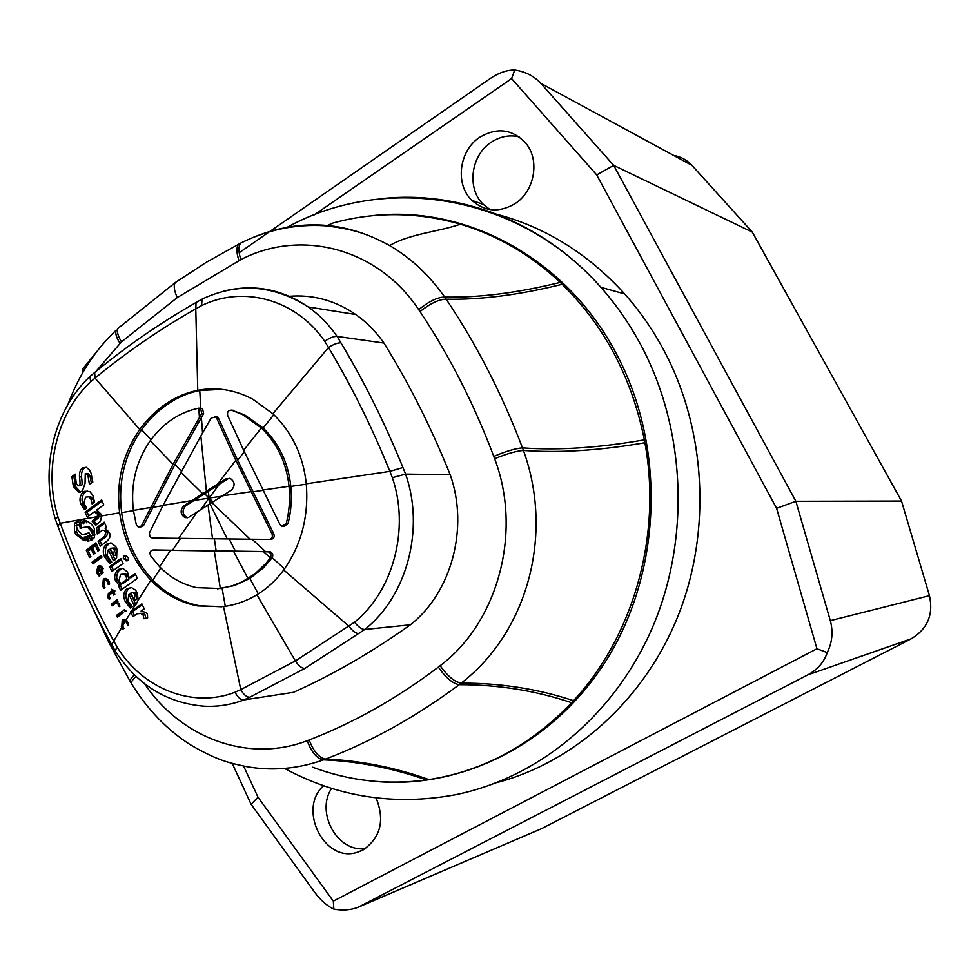 <?xml version="1.0" encoding="UTF-8"?>
<svg xmlns="http://www.w3.org/2000/svg" width="980" height="980" viewBox="0 0 980 980"><rect width="100%" height="100%" fill="white"/><g stroke="black" fill="none" stroke-linecap="round" stroke-linejoin="round"><path stroke-width="1.47" d="M376.099 797.892C385.005 820.395 380.657 837.741 363.041 849.942L357.467 852.208C324.601 863.613 297.185 809.113 323.559 785.715M331.608 788.361C315.254 812.702 337.83 853.127 365.577 848.435M314.347 214.816L511.597 78.596L596.698 174.906L776.613 508.314L816.94 648.748L333.335 901.135L258.01 797.206L243.604 766.042M479.759 137.249C497.166 127.069 512.528 129.09 525.856 143.288C540.237 160.291 534.504 191.578 514.868 203.779C499.114 212.893 484.782 211.754 471.882 200.361C454.806 184.399 458.995 150.565 479.759 137.249M258.01 797.206L251.113 804.311L314.58 892.143C320.558 900.253 326.977 905.912 333.825 909.097L333.335 901.135M816.94 648.748L827.242 652.582C832.265 642.402 833.294 631.757 830.317 620.659L795.883 501.282L901.527 501.05L929.457 595.681C933.622 614.558 927.533 628.939 911.192 638.813L541.499 828.676L360.187 906.378M333.825 909.097C342.571 910.677 350.595 910.089 357.908 907.358L807.777 674.889C817.528 669.622 824.021 662.186 827.242 652.582M596.698 174.906L613.688 165.375L795.883 501.282L776.613 508.314M511.597 78.596L514.708 70.033C525.329 71.601 534.014 76.036 540.776 83.325L613.688 165.375L752.309 232.125L901.527 501.05M673.664 155.44C680.855 156.653 686.931 159.948 691.905 165.338L752.309 232.125M514.708 70.033C506.856 69.96 498.649 72.826 490.061 78.633L239.181 252.754M84.182 370.158L82.565 369.117L82.198 373.564M96.31 352.237L82.565 369.117M232.223 763.371L251.113 804.311M519.069 136.82C509.343 134.64 500.057 136.453 491.213 142.259C470.682 155.367 466.541 188.736 483.434 204.502L489.988 209.561M493.969 213.542C543.851 226.184 587.412 252.975 624.664 293.927C639.634 310.746 652.607 329.378 663.607 349.823C705.98 428.971 711.75 530.621 678.344 615.207C644.62 699.72 574.623 762.146 496.627 782.689M370.22 780.901C459.779 791.301 555.734 744.224 609.009 655.841C662.186 567.53 665.31 445.716 616.555 354.135C566.171 257.569 464.655 204.232 371.065 215.845M327.491 225.425L332.735 223.109C374.728 211.508 417.296 211.876 460.416 224.2C497.179 235.151 530.437 254.555 560.205 282.411L562.189 284.298C604.44 325.776 631.831 377.631 644.362 439.836L644.889 442.74C662.088 535.35 633.545 636.008 573.533 700.688L571.659 702.721C530.584 745.486 483.03 771.101 428.995 779.578L426.484 779.945C387.161 785.164 349.235 780.925 312.681 767.217M252.546 237.662C299.574 218.307 345.254 220.917 389.587 245.527L389.624 245.551C410.73 257.85 429.093 275.013 444.7 297.05L446.17 299.182C476.623 344.507 502.054 394.07 522.487 447.872L523.43 450.445C554.129 535.129 527.228 632.345 461.2 683.134L459.179 684.689C416.218 716.649 371.738 741.431 325.752 759.022L323.559 759.843C297.283 769.104 271.154 771.272 245.184 766.348C229.198 762.771 218.32 760.946 190.892 745.094C167.458 730.235 147.747 709.888 131.737 684.028C130.744 682.619 132.165 680.071 135.987 676.384M288.855 296.315C312.767 294.306 335.062 300.37 355.74 314.507C366.569 322.138 375.977 331.644 383.952 343.049C409.309 383.952 431.372 427.819 450.163 474.663C469.089 527.657 451.511 592.741 410.351 624.811C372.241 651.957 333.298 674.461 293.51 692.321L243.971 699.916L249.863 697.197C246.703 697.282 243.677 694.759 240.774 689.626L295.384 660.924L354.527 622.214C393.274 591.075 409.885 528.637 392.368 477.677L405.585 474.087C424.94 528.943 406.908 596.33 364.768 629.491L304.903 668.397L249.863 697.197M410.351 624.811L364.768 629.491C361.791 629.417 358.386 626.992 354.527 622.214M203.411 706.151C217.242 706.984 230.753 704.902 243.971 699.916C240.762 700.051 237.797 697.478 235.078 692.223L240.774 689.626L223.538 606.571C235.359 604.991 246.47 601.071 256.882 594.799C267.221 588.49 276.164 580.221 283.722 569.98L348.954 626.245C352.641 631.132 355.973 633.582 358.962 633.619M223.256 291.268C253.269 283.673 281.603 288.904 308.259 306.973L308.259 306.973C319.321 314.825 328.925 324.637 337.071 336.41L340.954 342.841C364.34 381.833 385.005 423.397 402.939 467.534L405.585 474.087L450.163 474.651M383.952 343.049L337.083 336.41C333.862 336.201 329.733 337.83 324.711 341.285C296.18 299.451 243.457 284.996 201.586 305.613L195.78 308.822C159.789 329.292 126.224 352.384 95.06 378.109L90.613 381.845C56.754 413.229 43.242 469.886 57.93 516.84L60.221 523.259C75.105 563.708 92.953 602.994 113.778 641.116L117.098 647.033C142.639 688.707 192.386 708.761 235.078 692.223M117.098 647.033L115.138 650.867C136.833 684.383 166.245 702.819 203.35 706.139M57.93 516.84L55.431 519.412L57.796 525.99M90.613 381.845L89.989 376.491L91.177 375.45M201.586 305.613L202.076 299.121L203.864 298.226M392.368 477.677L389.869 471.368C372.13 427.501 351.673 386.218 328.471 347.484L324.711 341.285M223.538 606.571L197.642 605.934C179.61 602.431 163.991 593.843 150.81 580.172C133.929 561.932 123.541 539.478 119.633 512.797C115.946 481.915 122.635 454.144 139.724 429.497C147.355 418.987 156.249 410.326 166.392 403.503C176.241 396.937 186.69 392.539 197.752 390.322C216.494 386.757 234.869 389.734 252.864 399.252L272.857 413.756C292.04 432.131 303.175 455.48 306.275 483.789C308.847 516.338 301.338 545.076 283.722 569.98M128.331 622.962L126.91 623.109L125.342 621.283L123.333 621.602L122.623 625.877L123.97 628.413L122.917 629.087L121.704 627.433L111.696 644.668L115.003 650.622M126.91 623.109L127.633 625.595L128.662 624.86L126.2 619.85L124.779 619.188L122.267 620.009L121.704 627.433M134.517 615.648L132.876 612.157L133.697 610.797L130.597 611.765L132.949 616.739L137.151 613.799L142.884 613.272L145.089 614.84L143.117 615.036L140.9 613.468M143.117 615.036L143.888 618.711L147.613 617.976L147.465 614.423L146.388 612.574L141.071 611.091L144.281 608.874L141.892 603.888L130.597 611.765M126.224 589.495C123.284 592.741 122.99 596.857 125.354 601.818L130.413 608.041L132.398 606.657L127.841 600.912L128.956 594.346L134.138 605.432L136.208 604.207L138.107 600.287L137.482 593.5L135.595 590.132L131.504 587.596L127.094 588.649L129.09 588.502L128.221 589.335L126.224 589.495L127.094 588.649M91.544 540.262L94.399 537.579L94.362 528.759C92.647 524.68 89.523 521.899 84.966 520.441L83.374 520.037L84.623 522.842L82.945 523.087L81.475 519.804L79.748 519.865L81.561 523.945L79.956 524.325L78.131 520.429L74.505 523.296L74.529 531.883L76.599 531.834L76.562 523.259L74.505 523.296M76.599 531.834L78.253 534.566L76.195 534.627L74.529 531.883M76.195 534.627L83.717 540.458L85.799 540.715L84.17 537.101L87.49 536.893M90.809 540.286L88.702 535.778L87.208 536.28L89.045 540.985L87.514 540.874L85.75 536.942M97.363 516.681L92.132 521.213L95.648 525.329L100.45 521.36L101.626 515.933L101.05 514.145L96.738 509.98L103.758 504.81L101.626 499.923L85.113 512.234L87.269 517.097L94.203 511.866L97.473 514.084L97.363 516.681L80.654 519.633M126.138 560.879L128.294 560.156L128.392 557.951L125.93 555.574L123.456 556.162L123.333 558.612L127.265 560.817M120.601 590.303L137.421 578.408L135.179 573.606L129.213 577.796L127.461 572.002L122.953 568.4L118.617 569.392L116.73 570.985C114.464 574.795 114.097 578.102 115.652 580.907L118.874 584.95L118.384 585.526L120.601 590.303M109.27 532.336L105.081 528.232L106.477 527.203L104.199 522.156L96.604 527.779L97.29 533.99L102.312 530.266L103.99 530.327L105.987 532.226L104.493 536.464L98.098 541.205L100.315 546.105L106.269 541.707C110.017 538.755 111.01 535.631 109.27 532.336M108.364 549.694L113.374 560.67L114.562 560.217L116.657 557.657L116.951 549.18L115.799 546.644L111.181 542.981L107.09 543.876L104.934 545.872C102.876 549.204 102.765 552.867 104.627 556.897L109.662 563.598L111.745 562.091L106.992 555.378L108.364 549.694L110.373 549.609L115.04 559.813M111.916 571.499L123.051 563.476L120.773 558.527L109.65 566.575L111.916 571.499M99.201 550.111L97.902 551.091L95.464 545.713L92.561 547.894L94.987 553.259L93.663 554.251L91.238 548.886L88.359 551.066L90.858 556.591L89.584 557.547L86.24 550.135L95.905 542.834L99.201 550.111M92.867 563.966L102.006 557.142L101.222 555.403L92.083 562.226L92.867 563.966M114.966 590.965L113.717 591.871L114.819 594.235L113.68 595.068L112.578 592.692L109.001 595.301L110.14 598.731L109.221 599.331L107.763 597.482L108.413 593.39L111.769 590.94L111.267 589.164L114.966 590.965M99.605 568.302L98.576 568.363L101.258 574.231L102.545 573.484L102.863 567.947L100.622 565.779L97.927 566.318L96.42 572.749L98 572.651M98.576 568.363L97.914 572.455L99.985 575.383L99.115 576.044L96.42 572.749M104.039 581.128L105.411 579.094L103.378 579.229L106.012 578.384L108.535 580.319L109.638 583.994L108.915 584.521M103.378 579.229L102.582 586.212L104.064 588.27M109.295 581.998L107.849 582.096L106.134 580.283L104.419 580.797L104.076 585.93L104.995 587.584L103.941 588.27M107.849 582.096L108.241 584.57M119.597 604.256L118.163 604.391L118.347 606.399L119.817 606.632L119.45 603.913L116.669 602.48L117.919 601.573L117.11 599.821L111.254 604.06L112.063 605.812L114.868 603.778L118.482 602.982M118.163 604.391L116.828 603.129M125.906 611.238L124.362 609.572L124.093 610.601L125.906 611.238M117.331 617.13L123.211 612.929L122.39 611.165L116.522 615.379L117.331 617.13M75.252 485.406L75.889 486.95L73.831 486.925L78.424 492.034L82.296 491.164L85.04 483.581L85.272 473.646L87.563 475.178L89.597 475.214L90.172 476.623L88.127 476.586L89.401 484.206L92.818 482.074L90.993 473.034L89.18 469.702L86.228 467.325L82.553 467.975C80.287 469.445 79.27 472.434 79.49 476.942C80.213 482.111 80.213 484.965 79.49 485.48L78.057 485.823L76.256 483.446L75.203 474.112L71.883 476.635L73.194 485.382L75.252 485.406L73.953 476.672L71.883 476.635M73.831 486.925L73.194 485.382M88.127 476.586L87.563 475.178M91.005 499.286L92.071 503.892L94.509 502.066L92.818 495.255L89.891 491.629L84.292 491.299L82.467 492.671C79.723 496.517 79.258 500.388 81.071 504.271L84.586 509.686L86.754 508.069L83.888 503.157L85.554 497.166L90.65 496.652L93.039 499.286L91.005 499.286L88.617 496.64M79.748 519.865L81.499 519.841M79.956 524.325L81.561 523.945M83.619 523.908L83.251 523.075M78.535 521.152L76.367 521.262M76.562 523.259L78.437 521.225M85.628 540.348L78.253 534.566M85.628 536.856L87.147 536.807M90.062 535.84L88.702 535.778M90.981 536.048L92.573 539.588M82.945 523.087L84.623 522.842M86.669 522.806L85.726 520.686M92.953 535.08L90.552 536.06L94.987 535.019L92.953 535.08L91.263 531.307L93.296 531.258L89.18 526.664L87.012 526.677M81.989 527.865L80.593 524.741L78.535 524.79L80.764 528.208M85.285 534.345L89.204 533.059M93.296 531.258L94.987 535.019M91.263 531.307L87.134 526.701L80.176 528.22M85.615 534.345L83.557 534.394L88.984 532.802L90.552 536.06M83.557 534.394L81.793 534.21L78.229 530.695L76.011 525.697L78.535 524.79M150.994 439.714L141.635 429.705C149.291 419.183 158.209 410.498 168.376 403.674C178.286 397.072 188.748 392.686 199.761 390.481L221.909 389.354M141.635 429.705C124.632 454.267 117.968 481.915 121.618 512.65C125.514 539.38 135.926 561.871 152.856 580.111C166 593.721 181.57 602.259 199.54 605.75L221.688 606.792M200.778 408.28L199.761 390.481M283.955 526.309L287.998 523.749C291.072 511.499 292.016 499.053 290.827 486.411C288.279 462.842 279.055 443.364 263.118 428.003L273.873 414.699M263.118 428.003L244.632 414.883L231.599 410.142L242.795 414.736L261.366 427.942C277.205 443.303 286.43 462.744 289.039 486.276C290.239 498.979 289.296 511.487 286.209 523.798L281.971 526.297L279.962 524.521L243.64 450.273L261.366 427.942M232.272 410.204L233.461 410.302M215.11 416.463L217.058 416.647L218.503 418.24L237.65 460.306L244.326 451.719M202.554 433.001L201.402 417.566L203.62 413.707L202.542 408.488L200.912 408.256M290.827 486.411L306.311 484.194M252.142 539.257L265.482 551.581L270.211 551.752C272.722 552.941 273.383 554.925 272.195 557.706L284.543 568.841M237.65 460.306L273.824 533.904C274.731 537.016 273.8 538.841 271.019 539.368L269.5 539.429M252.73 491.813L262.885 490.38M217.511 588.845L234.441 585.587L249.863 578.47L258.316 593.904M249.863 578.47L263.498 567.8L272.195 557.706L270.382 557.816C271.582 555.035 270.921 553.038 268.398 551.85L263.534 551.667L270.345 557.877L266.168 563.12L255.082 573.692L242.415 581.704L232.628 585.709L220.341 588.527L196.674 587.657C182.476 584.521 170.104 577.538 159.569 566.71L150.712 555.893C149.34 552.818 150.013 550.858 152.709 550.025L170.483 550.331L159.569 566.71M222.129 588.38L225.29 606.326M201.402 417.566L174.942 464.459L143.447 525.782L139.907 527.313M180.541 538.437L172.505 550.245L154.411 549.952M150.406 507.518L133.415 510.421L136.367 524.937L138.486 527.35L141.488 525.819L173.043 464.349L199.43 417.541L198.793 408.146L202.542 408.488M133.415 510.421C130.389 484.561 136 461.347 150.234 440.743C163.256 423.078 179.438 412.213 198.793 408.146M199.43 417.541L201.721 413.56L200.643 408.329M181.337 470.89L174.942 464.459M187.535 517.771L187.021 517.636C182.415 514.598 181.839 510.776 185.318 506.158L188.711 503.904L186.8 503.916L206.413 491.25L200.851 436.014L211.202 417.97L217.058 416.647M200.851 436.014L163.06 505.374L149.413 532.949L149.879 536.66L152.169 538.057L269.206 539.441C271.999 538.902 272.93 537.089 272.024 533.965L235.825 460.282L216.617 418.105L218.503 418.24M216.617 418.105L215.171 416.5M206.413 491.25L217.597 484.145L235.825 460.282M186.8 503.916L183.395 506.17C179.928 510.788 180.492 514.623 185.11 517.661L188.65 517.354L231.562 490.037C235.274 485.615 234.894 481.78 230.398 478.559L226.209 478.767M217.597 484.145L226.196 478.742M222.546 481.033L224.42 481.058L228.058 478.779L226.257 478.742M228.071 478.804L229.565 478.314M221.664 496.248L209.107 498.06L219.422 484.194L224.42 481.058M219.422 484.194L188.711 503.904M204.538 493.663L209.107 498.06L193.905 500.523M209.793 503.769L208.299 491.262M212.905 501.785L209.107 498.06L211.349 502.777M231.599 410.142C228.328 410.179 227.017 411.968 227.666 415.483L243.64 450.273M265.482 551.581L172.505 550.245M229.198 539.012L235.433 551.189M170.483 550.331L263.534 551.667M214.387 538.853L216.139 550.932M96.8 524.459L94.166 521.176L92.132 521.213M96.469 517.955L98.502 517.93L99.495 514.059L97.094 512.05L94.203 511.866M94.166 521.176L98.502 517.93M88.8 515.933L87.159 512.209L85.113 512.234M87.159 512.209L102.116 501.037M79.49 476.942L81.536 476.978C81.316 472.483 82.345 469.494 84.599 468.036L86.069 467.276M81.536 476.978C82.259 482.148 82.259 484.99 81.536 485.504L79.49 485.48M78.853 485.823L81.536 485.504M73.953 476.672L75.252 475.68M80.568 492.07L75.889 486.95M89.597 475.214L87.526 473.622M90.172 476.623L91.373 483.152M85.652 508.902L83.129 504.259C81.303 500.388 81.769 496.529 84.513 492.683L87.563 490.723M84.513 492.683L82.467 492.671M93.884 502.544L93.039 499.286M88.653 496.652L90.65 496.652M135.791 604.562L130.953 594.186L128.956 594.346M131.43 607.331L127.351 601.647C124.999 596.685 125.293 592.594 128.221 589.335M129.09 588.502L131.075 587.522M137.188 594.505L135.203 594.664L134.064 599.932L136.049 599.76L137.188 594.505L135.069 592.557L133.17 592.741M135.203 594.664L133.072 592.716L130.842 593.023L134.064 599.932M133.697 610.797L142.321 604.783M145.616 618.466L143.778 618.649M145.751 618.441L145.089 614.84M140.091 613.394L142.884 613.272M122.794 622.092L125.109 619.262M127.461 621.124L125.942 621.112M121.336 626.661L122.904 626.49M127.67 560.609L125.33 558.514L125.452 556.064L123.456 556.162M125.452 556.064L126.175 555.648M125.33 558.514L123.333 558.612M135.62 574.562L131.21 577.673L129.213 577.796M118.874 584.95L120.883 584.803L117.661 580.773C116.118 577.98 116.473 574.672 118.739 570.862L122.561 568.314M119.829 569.858L117.821 569.98M118.739 570.862L116.73 570.985M120.883 584.803L118.384 585.526M120.393 585.379L122.157 589.188M128.037 575.86L126.04 575.983L126.861 579.474L121.263 583.455L123.26 583.321L128.858 579.339L128.037 575.86L125.428 573.68L123.627 573.864M126.861 579.474L128.858 579.339M121.263 583.455L118.825 581.14L120.565 574.574L123.431 573.802L126.04 575.983M104.689 523.246L98.637 527.73L96.604 527.779M98.637 527.73L99.397 532.422M106.012 530.278L107.996 532.177L106.514 536.403L100.132 541.132L98.098 541.205M100.132 541.132L101.871 544.954M107.09 543.876L110.887 542.908M110.74 562.814L106.661 556.799C104.799 552.781 104.897 549.119 106.955 545.799L104.934 545.872M106.955 545.799L109.111 543.802M113.423 555.341L110.213 548.335L112.59 548.09L114.501 549.903L113.423 555.341L115.432 555.256L116.51 549.829L114.611 548.004L112.676 548.102M113.472 570.372L111.671 566.465L109.65 566.575M111.671 566.465L121.238 559.531M96.395 543.924L88.286 550.049L86.24 550.135M88.286 550.049L88.653 550.846M92.978 548.825L91.238 548.886M97.179 545.652L95.464 545.713M94.423 562.79L92.083 562.226M94.129 562.128L101.7 556.456M112.112 589.58L111.181 589.654M109.405 595.007L113.79 590.793L111.769 590.94M109.258 597.359L107.763 597.482M114.047 592.582L112.578 592.692M98.27 566.073L100.72 565.803M98.331 568.547L99.972 566.207L97.927 566.318M102.814 573.067L102.386 572.149M101.381 572.21L99.36 567.775L100.622 567.408L101.932 568.829L101.381 572.21L103.255 572.1M105.411 579.094L106.33 578.482M104.174 586.089L102.582 586.212M108.474 580.258L107.285 580.197M113.643 604.672L113.276 603.888L111.254 604.06M113.276 603.888L117.551 600.789M118.347 606.399L119.879 606.265M125.832 610.442L124.093 610.601M122.831 612.108L118.531 615.183L118.911 616.004M118.531 615.183L116.522 615.379M541.499 828.676L361.228 905.863M807.777 674.889L911.192 638.813M929.457 595.681L830.317 620.659M540.776 83.325L691.905 165.338M284.531 768.418C337.733 797.132 394.585 805.928 455.075 794.792C538.081 778.242 614.815 715.425 652.79 626.747C690.471 537.995 685.755 429.105 640.871 344.96C629.564 323.878 616.249 304.67 600.887 287.324C542.479 221.051 457.942 189.471 379.37 198.903M119.707 326.855L117.98 328.435C116.645 331.387 117.808 335.871 121.483 341.885L95.807 371.579M177.49 281.027L175.224 282.595C173.436 285.695 174.121 290.68 177.294 297.565L121.483 341.885M243.591 241.668L240.664 243.114C238.324 246.286 238.373 251.799 240.835 259.627L177.294 297.565M238.949 260.582C236.4 252.828 236.278 247.364 238.557 244.204L241.411 242.746M460.416 224.2C438.673 231.782 410.142 233.608 389.624 245.551C371.788 236.204 358.153 229.443 325.164 225.78C295.642 223.942 267.466 229.712 240.664 243.114L206.155 262.395L175.224 282.608L117.98 328.435M562.189 284.298C519.241 294.956 480.568 299.917 446.17 299.182C439.126 299.255 430.404 303.384 419.991 311.542L418.693 309.631C377.68 247.867 300.615 228.438 240.835 259.627M418.693 309.631C428.995 301.338 437.668 297.136 444.7 297.05C479.061 297.785 517.55 292.91 560.205 282.411M644.889 442.74C599.87 450.518 559.384 453.079 523.43 450.445C516.472 450.947 506.868 453.703 494.63 458.726L493.785 456.423C474.026 403.993 449.428 355.703 419.991 311.542M493.785 456.423C505.974 451.241 515.541 448.387 522.487 447.872C558.477 450.506 599.099 447.823 644.362 439.836M571.659 702.721C535.827 690.655 498.342 684.64 459.179 684.689C452.65 683.55 445.704 677.695 438.342 667.111L440.13 665.714C498.024 622.398 522.536 531.883 494.63 458.726M440.143 665.714C447.627 676.212 454.647 682.019 461.2 683.134C500.327 682.999 537.775 688.842 573.533 700.688M426.484 779.945C392.711 768.087 358.411 761.386 323.559 759.843C317.042 758.863 311.603 752.481 307.23 740.696L309.19 739.949C353.927 722.664 396.974 698.385 438.342 667.111M309.19 739.949C313.698 751.697 319.223 758.055 325.752 759.022C360.689 760.639 395.112 767.499 428.995 779.578M144.562 683.697C181.19 738.332 248.43 763.322 307.23 740.696M131.516 683.673L130.475 681.933C129.556 680.61 130.867 678.258 134.395 674.865M119.952 343.294C116.216 337.365 115.003 332.943 116.277 330.027C94.79 350.473 78.719 375.218 68.073 404.238M304.903 668.397C301.852 668.433 298.68 665.947 295.384 660.924L256.882 594.799M111.585 644.485C90.724 606.167 72.802 566.697 57.832 526.076L60.221 523.259L79.98 519.743M95.844 371.567L94.644 372.559L95.06 378.096L139.724 429.497M197.629 301.607L196.061 302.502L195.78 308.822L197.752 390.322M340.954 342.841C337.794 342.682 333.629 344.237 328.484 347.484L272.857 413.756M402.939 467.534L389.869 471.368L306.275 483.789M125.342 621.283L122.623 625.877M130.806 612.194L126.2 619.85M135.007 605.248L131.394 611.214M150.81 580.172L138.107 600.287M119.633 512.797L101.626 515.933M89.07 540.825L87.514 540.874M88.825 535.876L90.442 535.827M81.377 528.061L80.005 528.085M160.757 567.922L152.856 580.111M133.439 510.629L121.618 512.65M162.913 505.656L152.402 507.42M173.043 464.349L150.234 440.743M201.721 413.56L203.62 413.707M143.447 525.782L141.488 525.819M222.276 495.856L250.868 491.74M211.754 502.52L250.121 539.233M209.904 503.696L227.287 538.988M208.042 504.872L212.538 538.829M197.323 511.756L178.617 538.412M191.958 500.56L163.06 505.374M202.664 493.651L180.688 472.054M183.395 506.17L185.318 506.158M209.107 498.06L200.863 509.478M273.824 533.904L272.024 533.965M262.726 490.049L289.039 486.276M287.998 523.749L286.209 523.798M152.709 550.025L154.669 549.939M269.414 551.63L267.601 551.728M214.314 551.017L220.341 588.527M233.583 551.274L248.026 578.604M99.495 514.059L97.473 514.084M101.651 516.105L99.47 516.485M84.599 468.036L82.553 467.975M84.292 491.299L86.338 491.311M83.129 504.259L81.071 504.271M127.351 601.647L125.354 601.818M122.61 619.777L124.619 619.568M126.763 622.79L128.196 622.643M123.051 626.796L121.483 626.967M124.276 619.813L122.267 620.009M118.617 569.392L120.626 569.282M117.661 580.773L115.652 580.907M107.996 532.177L105.987 532.226M104.493 536.464L106.514 536.403M106.661 556.799L104.627 556.897M116.51 549.829L114.501 549.903M110.434 593.243L108.413 593.39M96.775 573.533L98.417 573.435M103.182 568.755L101.932 568.829M103.721 578.972L105.742 578.837M357.467 852.208L361.375 850.763M471.882 200.361L483.434 204.502M287.385 227.176C385.018 173.472 518.249 193.513 600.887 287.324L624.664 293.927M130.475 681.933L109.221 643.101L90.405 603.116M202.137 299.059C238.226 282.289 273.591 284.923 308.259 306.973L355.74 314.507M55.431 519.412C39.666 469.628 53.814 410.069 89.989 376.491M90.025 376.43L94.644 372.559C126.028 346.602 159.838 323.253 196.061 302.502L202.076 299.121M83.717 540.458L85.652 540.397M87.771 541.058L88.837 541.021M87.134 526.701L89.18 526.664M197.642 605.934L199.54 605.75M185.11 517.661L187.021 517.636M242.795 414.736L244.632 414.883M268.398 551.85L270.211 551.752M95.06 512.075L97.094 512.05M78.424 492.034L80.47 492.046M86.277 473.585L88.323 473.634M133.072 592.716L135.069 592.557M143.888 618.711L144.954 618.601M125.048 621.21L127.057 621.002M123.431 573.802L125.428 573.68M112.59 548.09L114.611 548.004M100.622 567.408L102.52 567.298M106.134 580.283L108.155 580.148"/></g></svg>
